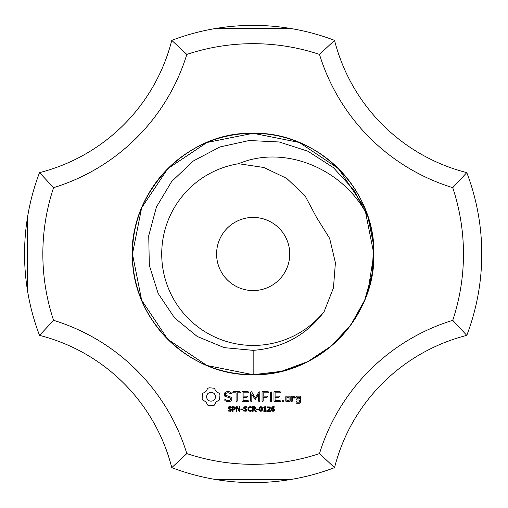 <?xml version="1.0" encoding="UTF-8"?>
<svg xmlns="http://www.w3.org/2000/svg" width="508" height="508" viewBox="0 0 508 508"><rect width="100%" height="100%" fill="white"/><g stroke="black" fill="none" stroke-linecap="round" stroke-linejoin="round"><path stroke-width="0.76" d="M373.863 254A120.707 120.707 0 0 0 204.064 143.732A120.707 120.707 0 0 0 172.39 343.7A120.707 120.707 0 0 0 373.863 254M367.957 291.3L373.863 254L364.674 207.81L338.512 168.65L299.352 142.481L253.162 133.293L206.966 142.481L167.811 168.65L141.643 207.81L132.455 254L141.643 300.19L167.811 339.35L206.966 365.519L253.162 374.707C317.659 376.371 375.526 318.497 373.863 254C375.526 189.503 317.659 131.629 253.162 133.293C188.659 131.629 130.791 189.503 132.455 254C130.791 318.497 188.659 376.371 253.162 374.707C317.659 376.371 375.526 318.497 373.863 254C375.526 189.503 317.659 131.629 253.162 133.293C188.659 131.629 130.791 189.503 132.455 254C130.791 318.497 188.659 376.371 253.162 374.707C317.659 376.371 375.526 318.497 373.863 254C375.526 189.503 317.659 131.629 253.162 133.293C188.659 131.629 130.791 189.503 132.455 254C130.791 318.497 188.659 376.371 253.162 374.707C317.659 376.371 375.526 318.497 373.863 254C375.526 189.503 317.659 131.629 253.162 133.293C188.659 131.629 130.791 189.503 132.455 254C130.791 318.497 188.659 376.371 253.162 374.707C317.659 376.371 375.526 318.497 373.863 254C375.526 189.503 317.659 131.629 253.162 133.293C188.659 131.629 130.791 189.503 132.455 254C130.791 318.497 188.659 376.371 253.162 374.707C317.659 376.371 375.526 318.497 373.863 254C375.526 189.503 317.659 131.629 253.162 133.293C188.659 131.629 130.791 189.503 132.455 254C130.791 318.497 188.659 376.371 253.162 374.707C317.919 376.39 375.933 318.033 373.863 253.282C375.139 188.811 316.998 131.305 252.546 133.299C181.254 131.394 120.599 202.705 133.922 272.771C141.757 329.952 195.459 375.863 253.162 374.707L281.337 371.367L307.956 361.55L331.553 345.783L350.812 324.949L364.674 300.19L372.377 272.885L373.494 244.532L367.957 216.7C344.437 168.993 284.753 144.139 238.62 163.722L263.868 167.494L286.702 178.397L304.927 195.574L316.541 217.405L329.641 238.379L335.407 262.75L333.432 287.979L324.072 311.734A91.44 91.44 0 0 1 173.971 299.72A91.44 91.44 0 0 1 238.62 163.722M466.788 172.618A228.606 228.606 0 0 1 466.788 335.382L452.742 320.332A210.318 210.318 0 0 0 452.742 187.668A201.174 201.174 0 0 1 319.494 54.413L334.543 40.367A182.886 182.886 0 0 0 466.788 172.618L452.742 187.668M481.768 254C478.434 302.431 478.434 302.431 481.768 254L481.762 255.905M452.742 320.332A201.174 201.174 0 0 0 319.494 453.587L334.543 467.633A182.886 182.886 0 0 1 466.788 335.382M334.543 467.633A228.606 228.606 0 0 1 171.774 467.633A182.886 182.886 0 0 0 39.529 335.382L53.575 320.332A210.318 210.318 0 0 1 53.575 187.668A201.174 201.174 0 0 0 186.823 54.413L171.774 40.367A228.606 228.606 0 0 1 334.543 40.367M216.579 28.34L289.738 28.34M319.494 453.587A210.318 210.318 0 0 1 186.823 453.587A201.174 201.174 0 0 0 53.575 320.332M186.823 54.413A210.318 210.318 0 0 1 319.494 54.413M209.353 387.788L207.816 388.233L205.911 391.579L202.565 393.478L202.121 398.348L202.565 399.942L205.911 401.841L207.816 405.187L212.681 405.632L214.274 405.187L216.173 401.841L219.519 399.942L219.97 395.072L219.519 393.478L216.173 391.579L214.274 388.233L209.353 387.788M226.746 391.7L224.39 393.084L224.39 396.005L230.689 398.228L230.689 399.758L229.171 400.634L227.241 400.634L225.444 399.593L224.682 399.796L224.885 400.558L226.917 401.733L229.502 401.733L231.807 400.399L231.807 397.447L225.508 395.211L225.508 393.7L227.025 392.824L228.968 392.824L230.753 393.865L231.508 393.656L231.311 392.9L229.248 391.7L226.746 391.7M232.747 392.259L233.305 392.811L236.087 392.811L236.087 401.149L236.645 401.733L237.198 401.149L237.198 392.811L239.941 392.811L240.525 392.259L239.941 391.7L233.305 391.7L232.747 392.259M231.515 409.975L230.461 411.264L227.971 411.004L227.971 410.242L229.673 410.845L230.873 410.058L230.727 409.607L228.289 408.73L227.997 407.911L228.486 406.965L229.724 406.597L231.324 406.914L231.324 407.632L229.718 407.124L228.632 407.854L228.778 408.305L231.254 409.2L231.515 409.975M235.496 408.076L234.531 409.454L233.102 409.569L233.102 411.283L232.493 411.283L232.493 406.686L234.95 406.971L235.496 408.076M239.801 411.283L239.046 411.283L236.868 407.168L236.868 411.283L236.296 411.283L236.296 406.686L237.242 406.686L239.23 410.439L239.23 406.686L239.801 406.686L239.801 411.283M248.114 391.7L242.551 391.7L242.011 392.259L242.011 401.193L242.557 401.733L248.114 401.733L248.691 401.18L248.114 400.634L243.122 400.634L243.122 397.269L246.996 397.269L247.58 396.71L246.996 396.157L243.122 396.157L243.122 392.817L248.114 392.811L248.691 392.259L248.114 391.7M242.805 409.543L240.881 409.543L240.881 408.991L242.805 408.991L242.805 409.543M247.167 409.975L246.12 411.264L243.624 411.004L243.624 410.242L245.332 410.845L246.532 410.058L246.38 409.607L243.948 408.73L243.656 407.911L244.138 406.965L245.377 406.597L246.983 406.914L246.983 407.632L245.377 407.124L244.291 407.854L244.437 408.305L246.907 409.2L247.167 409.975M251.695 410.959L250.133 411.372L248.514 410.794L247.885 408.991L248.507 407.213L250.139 406.597L251.695 406.997L251.695 407.727L249.472 407.232L248.52 408.991L249.492 410.737L251.695 410.242L251.695 410.959M259.182 391.7L255.219 397.853L251.746 391.986L251.276 391.706L250.698 392.259L250.698 401.149L251.257 401.733L251.816 401.149L251.816 394.303L255.213 399.504L258.636 394.284L258.636 401.149L259.194 401.733L259.747 401.149L259.759 392.246L259.182 391.7M268.726 392.259L268.148 391.7L262.585 391.7L262.045 392.259L262.045 401.149L262.604 401.733L263.163 401.149L263.163 397.275L267.037 397.269L267.614 396.71L267.037 396.151L263.163 396.164L263.163 392.811L268.148 392.811L268.726 392.259M256.362 411.283L255.568 411.283L254.032 409.454L253.168 409.454L253.168 411.283L252.559 411.283L252.559 406.686L254.54 406.743L255.429 407.327L255.321 408.769L254.635 409.27L256.362 411.283M258.432 409.543L256.508 409.543L256.508 408.991L258.432 408.991L258.432 409.543M262.509 408.978L262.122 410.794L260.921 411.372L259.709 410.788L259.328 408.984L259.715 407.181L260.921 406.597L262.128 407.187L262.509 408.978M266.268 411.283L263.779 411.283L263.779 410.807L264.738 410.807L264.738 407.753L263.779 407.753L263.779 407.333L264.852 406.686L265.328 406.686L265.328 410.807L266.268 410.807L266.268 411.283M271.583 392.284L271.024 391.7L270.472 392.284L270.472 401.149L271.024 401.733L271.583 401.149L271.583 392.284M280.664 392.259L280.086 391.7L274.523 391.7L273.983 392.259L273.983 401.193L274.53 401.733L280.086 401.733L280.664 401.18L280.086 400.634L275.095 400.634L275.095 397.269L278.968 397.269L279.552 396.71L278.968 396.157L275.095 396.157L275.095 392.817L280.086 392.811L280.664 392.259M283.832 400.152L283.832 401.441L282.537 401.441L282.537 400.152L283.832 400.152M270.548 411.283L267.437 411.283L267.437 410.635L269.723 407.886L268.827 407.124L267.551 407.53L267.551 406.883L269.951 406.933L270.351 407.861L270.091 408.775L268.072 410.756L270.548 410.756L270.548 411.283M274.631 409.791L274.168 410.934L273.037 411.372L271.932 410.959L271.38 409.257L271.926 407.333L272.625 406.787L274.18 406.667L274.18 407.251L272.478 407.537L272.015 408.667L273.628 408.4L274.631 409.791M289.624 401.733L290.176 401.193L290.176 396.691L289.624 396.157L286.341 396.157L285.794 396.691L285.794 401.193L286.341 401.733L289.624 401.733M292.284 396.691L291.732 396.157L291.173 396.691L291.173 401.193L291.732 401.733L292.284 401.193L292.284 398.932L294.062 397.358L294.729 398.107L295.548 397.383L294.507 396.157L293.738 396.157L292.284 397.447L292.284 396.691M299.923 396.157L296.64 396.157L296.094 396.691L296.094 399.459L296.64 399.999L299.358 399.999L299.358 402.171L297.205 402.171L296.653 401.193L296.094 401.733L296.094 402.73L296.64 403.269L299.923 403.269L300.469 402.73L300.469 396.691L299.923 396.157M216.579 479.66L289.738 479.66M171.774 40.367A182.886 182.886 0 0 1 39.529 172.618L53.575 187.668M171.774 467.633L186.823 453.587M39.529 335.382A228.606 228.606 0 0 1 39.529 172.618M289.738 254A36.576 36.576 0 0 0 234.874 222.326A36.576 36.576 0 0 0 234.874 285.674A36.576 36.576 0 0 0 289.738 254M27.495 290.576L27.495 217.424M211.042 392.227L212.789 392.582L214.211 393.541L215.17 394.964L215.525 396.71L215.17 398.456L214.211 399.879L212.789 400.837L211.042 401.193L209.296 400.837L207.874 399.879L206.915 398.456L206.559 396.71L206.915 394.964L207.874 393.541L209.296 392.582L211.042 392.227M234.861 408.089L234.525 407.391L233.102 407.213L233.102 409.042L234.22 408.978L234.861 408.089M254.933 407.975L254.635 407.372L253.168 407.213L253.168 408.94L254.66 408.699L254.933 407.975M261.696 410.375L261.696 407.587L260.439 407.225L259.994 408.184L260.134 410.369L260.921 410.858L261.696 410.375M274.002 409.81L273.323 408.889L272.015 409.111L272.682 410.801L273.749 410.591L274.002 409.81M286.912 397.25L289.058 397.25L289.058 400.634L286.912 400.634L286.912 397.25M297.205 397.25L299.358 397.25L299.358 398.888L297.205 398.888L297.205 397.25M324.072 311.734C306.419 335.191 282.778 348.069 253.162 350.355L224.193 347.637L197.212 336.467L174.561 317.868L158.153 293.453L149.32 265.297L148.736 235.699L156.413 207.016L171.698 181.464L193.396 160.953L219.869 146.983L249.174 140.519L279.216 141.98L307.911 151.219L333.318 167.564L353.771 189.884L367.957 216.7M253.162 374.707C317.659 376.371 375.526 318.497 373.863 254C375.526 189.503 317.659 131.629 253.162 133.293C188.659 131.629 130.791 189.503 132.455 254C130.791 318.497 188.659 376.371 253.162 374.707C317.659 376.371 375.526 318.497 373.863 254C375.526 189.503 317.659 131.629 253.162 133.293C188.659 131.629 130.791 189.503 132.455 254C130.791 318.497 188.659 376.371 253.162 374.707C317.659 376.371 375.526 318.497 373.863 254C375.526 189.503 317.659 131.629 253.162 133.293C188.659 131.629 130.791 189.503 132.455 254C130.791 318.497 188.659 376.371 253.162 374.707C317.659 376.371 375.526 318.497 373.863 254C375.526 189.503 317.659 131.629 253.162 133.293C188.659 131.629 130.791 189.503 132.455 254C130.791 318.497 188.659 376.371 253.162 374.707C317.659 376.371 375.526 318.497 373.863 254C375.526 189.503 317.659 131.629 253.162 133.293C188.659 131.629 130.791 189.503 132.455 254C130.791 318.497 188.659 376.371 253.162 374.707C317.659 376.371 375.526 318.497 373.863 254C375.526 189.503 317.659 131.629 253.162 133.293C188.659 131.629 130.791 189.503 132.455 254C130.791 318.497 188.659 376.371 253.162 374.707L253.162 350.355"/></g></svg>
